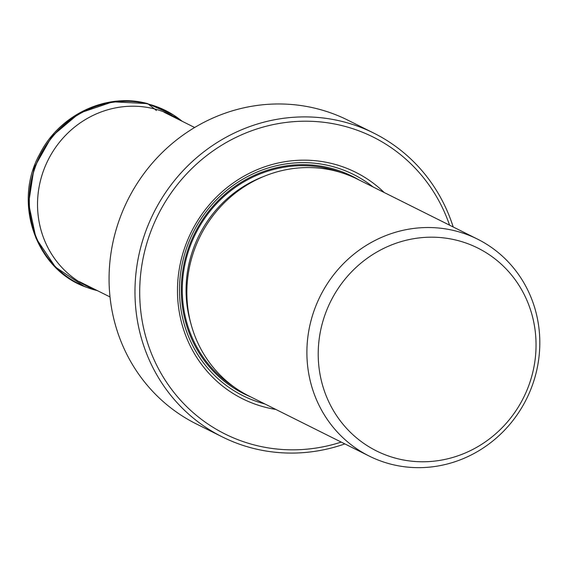 <?xml version="1.0" encoding="UTF-8"?>
<svg xmlns="http://www.w3.org/2000/svg" width="568" height="568" viewBox="0 0 568 568"><rect width="100%" height="100%" fill="white"/><g stroke="black" fill="none" stroke-linecap="round" stroke-linejoin="round"><path stroke-width="0.85" d="M318.584 363.264A113.387 107.778 -63.5 0 1 340.104 285.647A113.387 107.778 -63.5 0 1 457.375 240.427A113.387 107.778 -63.5 0 1 531.769 376.257A113.387 107.778 -63.5 0 1 396.89 458.532A113.387 107.778 -63.5 0 1 318.584 363.264M391.018 464.198A121.24 115.24 -63.5 0 1 369.179 456.054A121.24 115.24 -63.5 0 1 309.851 379.225A121.24 115.24 -63.5 0 1 311.47 318.96A121.24 115.24 -63.5 0 1 341.276 265.909A121.24 115.24 -63.5 0 1 455.692 230.991A121.24 115.24 -63.5 0 1 477.525 239.128A121.24 115.24 -63.5 0 1 535.233 376.222A121.24 115.24 -63.5 0 1 391.018 464.198M477.525 239.128L357.492 179.176A121.24 115.24 116.5 0 0 191.437 259.008A121.24 115.24 116.5 0 0 249.146 396.102L369.179 456.054M384.195 192.516A126.586 120.324 116.5 0 0 182.257 255.628A126.586 120.324 116.5 0 0 275.849 409.443M341.219 442.089A165.92 157.705 -63.5 0 1 254.819 445.092A165.92 157.705 -63.5 0 1 154.255 360.126A165.92 157.705 -63.5 0 1 158.926 213.199A165.92 157.705 -63.5 0 1 343.328 125.947A165.92 157.705 -63.5 0 1 449.565 225.162M344.854 443.906A169.733 161.333 -63.5 0 1 252.739 448.23A169.733 161.333 -63.5 0 1 222.166 436.835A169.733 161.333 -63.5 0 1 154.588 370.868A169.733 161.333 -63.5 0 1 161.852 198.296A169.733 161.333 -63.5 0 1 343.285 121.744A169.733 161.333 -63.5 0 1 373.85 133.139A169.733 161.333 -63.5 0 1 453.2 226.98M373.85 133.139L347.957 120.21A169.733 161.333 116.5 0 0 317.384 108.815A169.733 161.333 116.5 0 0 135.951 185.36A169.733 161.333 116.5 0 0 128.688 357.932A169.733 161.333 116.5 0 0 196.272 423.905L222.166 436.835M166.85 111.172L148.099 104.001A15.18 4.622 104.4 0 1 148.213 104.079L154.539 108.935A148.39 45.163 104.4 0 1 156.377 110.554A148.39 45.163 -75.6 0 0 154.539 108.935A95.339 90.624 -63.5 0 1 180.802 120.593M87.245 287.529C36.139 270.588 12.255 202.954 39.845 153.857C59.612 114.502 106.798 92.385 147.389 103.568A3.82 1.164 -75.6 0 1 147.46 103.596A3.82 1.164 -75.6 0 1 147.495 103.617L112.833 101.814L79.385 113.131L51.915 136.284L34.059 167.823L28.585 203.451L35.976 238.184L55.437 267.088L84.092 286.265M91.945 289.14A96.908 92.115 -63.5 0 1 87.99 287.798A96.908 92.115 -63.5 0 1 34.151 169.896A96.908 92.115 -63.5 0 1 148.099 104.001A96.908 92.115 -63.5 0 1 174.099 115.396L174.099 115.396A96.908 92.115 -63.5 0 1 177.55 117.753M97.518 290.709L87.344 287.564M95.999 290.305A96.887 92.094 -63.5 0 1 33.036 174.106A96.887 92.094 -63.5 0 1 148.213 104.079A96.887 92.094 -63.5 0 1 180.915 120.288L173.524 115.02M154.539 108.935A95.339 90.624 116.5 0 0 42.309 174.17A95.339 90.624 116.5 0 0 96.169 290.035M263.694 176.485A117.42 111.612 116.5 0 0 190.5 257.687A117.42 111.612 116.5 0 0 190.649 322.731M341.666 172.757A120.473 114.516 116.5 0 0 186.829 256.537A120.473 114.516 116.5 0 0 234.506 387.305M250.623 396.84A121.502 115.489 -63.5 0 1 185.885 256.296A121.502 115.489 -63.5 0 1 358.969 179.914M264.794 403.919A123.661 117.541 -63.5 0 1 184.138 255.912A123.661 117.541 -63.5 0 1 373.14 186.993M173.446 114.97L147.389 103.568M182.15 121.268L180.915 120.288M110.022 296.95L79.392 281.65M194.646 127.509L164.024 112.208"/></g></svg>

